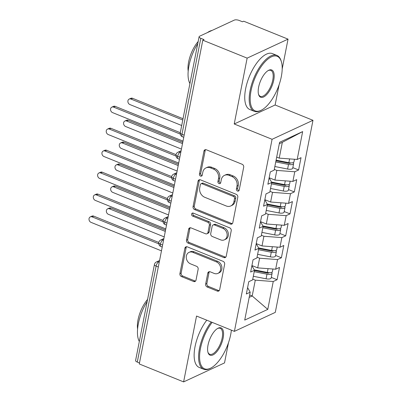 <?xml version="1.0" encoding="UTF-8"?>
<svg xmlns="http://www.w3.org/2000/svg" width="402" height="402" viewBox="0 0 402 402"><rect width="100%" height="100%" fill="white"/><g stroke="black" fill="none" stroke-linecap="round" stroke-linejoin="round"><path stroke-width="0.6" d="M237.512 191.061A1.658 1.367 -114.9 0 0 238.502 191.056A1.658 1.367 -114.9 0 0 239.195 190.116L243.687 167.222A2.367 1.95 -114.9 0 0 242.125 164.262L206.352 149.79A2.367 1.95 -114.9 0 0 204.935 149.795A2.367 1.95 -114.9 0 0 203.945 151.142L199.452 174.036A1.658 1.367 -114.9 0 0 200.548 176.106A1.658 1.367 -114.9 0 0 201.543 176.101A1.658 1.367 -114.9 0 0 202.236 175.161L202.814 172.197A7.578 6.246 -114.9 0 1 205.985 167.895A7.578 6.246 -114.9 0 1 210.527 167.875L213.507 169.081A7.578 6.246 -114.9 0 1 218.517 178.548L217.934 181.513A1.658 1.367 -114.9 0 0 219.03 183.583A1.658 1.367 -114.9 0 0 220.025 183.578A1.658 1.367 -114.9 0 0 220.713 182.639L221.296 179.674A7.578 6.246 -114.9 0 1 224.467 175.372A7.578 6.246 -114.9 0 1 229.009 175.352L231.989 176.558A7.578 6.246 -114.9 0 1 236.994 186.025L236.416 188.99A1.658 1.367 -114.9 0 0 237.512 191.061M224.467 175.372L225.703 174.8A7.578 6.246 -114.9 0 1 230.245 174.78L233.23 175.986A7.578 6.246 -114.9 0 1 238.235 185.453L237.652 188.412A1.658 1.367 -114.9 0 0 238.748 190.488A1.658 1.367 -114.9 0 0 239.029 190.568M205.618 149.644A2.367 1.95 -114.9 0 0 205.181 150.564L200.693 173.458A1.658 1.367 -114.9 0 0 201.789 175.528A1.658 1.367 -114.9 0 0 202.065 175.614M205.985 167.895L207.226 167.322A7.578 6.246 -114.9 0 1 211.769 167.302L214.748 168.508A7.578 6.246 -114.9 0 1 219.753 177.975L219.175 180.935A1.658 1.367 -114.9 0 0 220.266 183.005A1.658 1.367 -114.9 0 0 220.547 183.091M205.648 284.043A2.367 1.95 -114.9 0 0 207.211 287.003L217.246 291.063A2.367 1.95 -114.9 0 0 218.668 291.058A2.367 1.95 -114.9 0 0 219.658 289.711L224.643 264.29A2.367 1.95 -114.9 0 0 223.08 261.33L187.312 246.858A2.367 1.95 -114.9 0 0 185.89 246.863A2.367 1.95 -114.9 0 0 184.9 248.205L179.91 273.631A2.367 1.95 -114.9 0 0 181.478 276.591L193.598 281.495A2.367 1.95 -114.9 0 0 195.02 281.485A2.367 1.95 -114.9 0 0 196.01 280.144L198.146 269.265A2.367 1.95 -114.9 0 0 196.578 266.305L190.568 263.873A6.337 5.221 -114.9 0 1 186.327 258.134A6.337 5.221 -114.9 0 1 189.03 252.361A6.337 5.221 -114.9 0 1 192.829 252.345L216.376 261.873A6.337 5.221 -114.9 0 1 220.618 267.611A6.337 5.221 -114.9 0 1 217.914 273.38A6.337 5.221 -114.9 0 1 214.115 273.4L210.191 271.812A2.367 1.95 -114.9 0 0 208.774 271.817A2.367 1.95 -114.9 0 0 207.784 273.164L205.648 284.043L206.884 283.47A2.367 1.95 -114.9 0 0 208.452 286.425L218.487 290.485A2.367 1.95 -114.9 0 0 219.221 290.631M282.189 68.958L288.038 39.14L247.14 58.129L202.799 40.19L204.04 39.612L200.804 38.301L181.97 134.283L184.166 135.167M247.14 58.129L234.22 123.982L272.079 139.298L234.396 331.369L196.538 316.047L183.619 381.9L139.278 363.961L202.799 40.19M230.391 224.055A2.367 1.95 -114.9 0 0 231.813 224.05A2.367 1.95 -114.9 0 0 232.803 222.703L237.793 197.281A2.367 1.95 -114.9 0 0 236.225 194.322L200.457 179.85A2.367 1.95 -114.9 0 0 199.035 179.855A2.367 1.95 -114.9 0 0 198.045 181.196L193.06 206.623A2.367 1.95 -114.9 0 0 194.623 209.583L230.391 224.055L231.632 223.477A2.367 1.95 -114.9 0 0 232.371 223.623M231.215 230.783L226.231 256.21A2.367 1.95 -114.9 0 1 225.241 257.551A2.367 1.95 -114.9 0 1 223.819 257.556L188.051 243.084A2.367 1.95 -114.9 0 1 186.488 240.125L188.618 229.246A2.367 1.95 -114.9 0 1 189.608 227.904A2.367 1.95 -114.9 0 1 191.03 227.894L205.538 233.763A2.367 1.95 -114.9 0 0 206.955 233.758A2.367 1.95 -114.9 0 0 207.945 232.416L209.362 225.195A2.367 1.95 -114.9 0 0 207.799 222.236L192.694 216.125A1.658 1.367 -114.9 0 1 191.588 214.628A1.658 1.367 -114.9 0 1 192.292 213.115A1.658 1.367 -114.9 0 1 193.287 213.11L229.653 227.823A2.367 1.95 -114.9 0 1 231.215 230.783M272.079 139.298L312.977 120.314L275.295 312.379L234.396 331.369M302.656 131.59L297.189 159.463L279.234 158.127L282.335 142.318L302.656 131.59L279.601 142.288L274.134 170.167L270.29 171.95L267.878 184.242L271.722 182.458L269.827 192.116L265.983 193.9L263.571 206.196L267.415 204.412L265.521 214.07L261.677 215.854L259.265 228.145L263.109 226.361L261.215 236.019L257.37 237.803L254.958 250.094L258.803 248.31L256.908 257.968L253.064 259.752L250.652 272.043L254.496 270.265L252.602 279.923L248.758 281.701L246.346 293.998L250.19 292.214L247.597 287.611M292.827 167.634L298.616 169.976L301.028 157.679L297.189 159.463M298.616 169.976L294.777 171.76L292.882 181.418L274.928 180.076L269.154 177.739M288.52 189.583L294.309 191.925L296.721 179.634L292.882 181.418M294.309 191.925L290.47 193.709L288.571 203.367L270.621 202.025L264.848 199.688M284.214 211.532L290.003 213.874L292.415 201.583L288.571 203.367M290.003 213.874L286.164 215.658L284.264 225.316L266.315 223.974L260.541 221.643M279.908 233.482L285.696 235.828L288.108 223.532L284.264 225.316M285.696 235.828L281.857 237.612L279.958 247.27L262.009 245.929L256.235 243.592M275.601 255.436L281.39 257.777L283.802 245.486L279.958 247.27M281.39 257.777L277.551 259.561L275.651 269.219L257.702 267.878L251.928 265.541M271.295 277.385L277.084 279.727L279.496 267.436L275.651 269.219M277.084 279.727L273.239 281.511L267.772 309.389L244.717 320.092L250.19 292.214M254.496 270.265L251.903 265.662M249.652 294.947L252.19 295.972L255.29 280.169L252.752 279.144M273.239 281.511L255.29 280.169M249.175 297.374L252.19 295.972L267.772 309.389M258.803 248.31L256.21 243.712M257.702 267.878L259.597 258.22L257.059 257.195M277.551 259.561L259.597 258.22M263.109 226.361L260.516 221.758M262.009 245.929L263.903 236.27L261.365 235.24M281.857 237.612L263.903 236.27M267.415 204.412L264.823 199.809M266.315 223.974L268.209 214.316L265.672 213.291M286.164 215.658L268.209 214.316M271.722 182.458L269.129 177.86M270.621 202.025L272.516 192.367L269.978 191.342M290.47 193.709L272.516 192.367M288.038 39.14L243.702 21.2L242.466 21.778L239.225 20.467A3.618 1.357 11.1 0 0 234.331 20.1L199.623 36.21A3.618 1.357 11.1 0 0 199.111 36.743A3.618 1.357 11.1 0 0 200.804 38.301M274.928 180.076L276.822 170.418L274.285 169.388M294.777 171.76L276.822 170.418M139.474 362.961L137.278 362.076A3.618 1.357 -168.9 0 1 135.59 360.514L154.418 264.536A3.618 1.357 -168.9 0 0 156.112 266.094L137.278 362.076M183.619 381.9L224.517 362.916L228.472 342.77M234.22 123.982L275.119 104.992L279.073 84.852M275.119 104.992L312.977 120.314M282.335 142.318L279.32 143.72M279.234 158.127L276.697 157.097M179.84 157.232L177.644 156.343A3.618 1.357 -168.9 0 1 175.95 154.8A3.618 1.357 -168.9 0 1 175.95 154.78A3.618 3.618 0 0 1 177.98 152.197A3.618 2.985 -114.9 0 1 180.146 152.187L180.779 152.438M175.533 179.181L173.337 178.292A3.618 1.357 -168.9 0 1 171.639 176.749A3.618 1.357 -168.9 0 1 171.644 176.734A3.618 3.618 0 0 1 173.674 174.146A3.618 2.985 -114.9 0 1 175.84 174.136L176.473 174.393M171.227 201.131L169.031 200.241A3.618 1.357 -168.9 0 1 167.332 198.699A3.618 1.357 -168.9 0 1 167.338 198.683A3.618 3.618 0 0 1 169.368 196.096A3.618 2.985 -114.9 0 1 171.533 196.086L172.167 196.342M166.92 223.08L164.725 222.195A3.618 1.357 -168.9 0 1 163.026 220.653A3.618 1.357 -168.9 0 1 163.031 220.633A3.618 3.618 0 0 1 165.061 218.05A3.618 2.985 -114.9 0 1 167.227 218.04L167.86 218.291M162.614 245.034L160.418 244.145A3.618 1.357 -168.9 0 1 158.72 242.602A3.618 1.357 -168.9 0 1 158.725 242.582A3.618 3.618 0 0 1 160.755 239.999A3.618 2.985 -114.9 0 1 162.921 239.989L163.554 240.245M199.719 179.704A2.367 1.95 -114.9 0 0 199.286 180.624L194.297 206.045A2.367 1.95 -114.9 0 0 195.864 209.005L231.632 223.477M234.542 198.523A1.658 1.367 -114.9 0 0 233.446 196.452L202.05 183.749A1.658 1.367 -114.9 0 0 201.055 183.754A1.658 1.367 -114.9 0 0 200.362 184.694L199.749 187.819A7.578 6.246 -114.9 0 0 204.759 197.287L226.22 205.97A7.578 6.246 -114.9 0 0 230.763 205.95A7.578 6.246 -114.9 0 0 233.929 201.648L234.542 198.523L235.783 197.95A1.658 1.367 -114.9 0 0 234.688 195.88L233.446 196.452M201.055 183.754L202.296 183.176A1.658 1.367 -114.9 0 1 203.291 183.171L234.688 195.88M230.763 205.95L232.004 205.372A7.578 6.246 -114.9 0 0 235.17 201.075L233.929 201.648M235.783 197.95L235.17 201.075M190.292 227.748A2.367 1.95 -114.9 0 0 189.86 228.673L187.724 239.552A2.367 1.95 -114.9 0 0 189.292 242.512L225.06 256.984A2.367 1.95 -114.9 0 0 225.798 257.129M206.955 233.758L208.196 233.185A2.367 1.95 -114.9 0 0 209.186 231.838L210.603 224.623A2.367 1.95 -114.9 0 0 209.04 221.663L193.935 215.552L192.694 216.125M193.005 213.03A1.658 1.367 -114.9 0 0 193.935 215.552M220.592 239.858A6.337 5.221 -114.9 0 0 224.386 239.838A6.337 5.221 -114.9 0 0 227.095 234.07A6.337 5.221 -114.9 0 0 222.854 228.331L214.552 224.974A2.367 1.95 -114.9 0 0 213.135 224.979A2.367 1.95 -114.9 0 0 212.145 226.321L210.728 233.542A2.367 1.95 -114.9 0 0 212.291 236.497L220.592 239.858M224.386 239.838L225.628 239.26A6.337 5.221 -114.9 0 0 228.331 233.492A6.337 5.221 -114.9 0 0 224.09 227.753L222.854 228.331M213.135 224.979L214.377 224.401A2.367 1.95 -114.9 0 1 215.794 224.396L224.09 227.753M209.452 271.667A2.367 1.95 -114.9 0 0 209.02 272.586L206.884 283.47M217.914 273.38L219.155 272.807A6.337 5.221 -114.9 0 0 221.859 267.039A6.337 5.221 -114.9 0 0 217.618 261.3L216.376 261.873M189.03 252.361L190.272 251.788A6.337 5.221 -114.9 0 1 194.071 251.768L217.618 261.3M186.573 246.712A2.367 1.95 -114.9 0 0 186.141 247.632L181.151 273.053A2.367 1.95 -114.9 0 0 182.714 276.013L194.839 280.918A2.367 1.95 -114.9 0 0 195.573 281.063M276.099 160.152L288.857 162.679A4.824 1.809 11.1 0 0 293.279 162.549A4.824 1.809 11.1 0 0 293.962 161.84L294.47 159.262M275.978 160.755L288.757 163.287A1.688 0.633 11.1 0 0 290.304 163.242A1.688 0.633 11.1 0 0 290.54 162.991A1.688 0.633 11.1 0 0 290.54 162.895M275.752 161.911L288.515 164.438A4.824 1.809 11.1 0 0 292.932 164.307A4.824 1.809 11.1 0 0 293.621 163.599A4.824 1.809 11.1 0 0 293.169 162.599M293.621 163.599L292.716 168.207A4.824 1.809 -168.9 0 1 292.028 168.915A4.824 1.809 -168.9 0 1 287.611 169.046L274.847 166.518M129.193 99.078L130.806 98.334A3.015 2.487 65.1 0 1 132.615 98.324L131.002 99.073A3.015 2.487 -114.9 0 0 129.193 99.078A3.015 2.487 -114.9 0 0 127.906 101.827A3.015 2.487 -114.9 0 0 129.926 104.56L181.694 125.509M182.769 120.017L131.002 99.073M183.026 118.721L132.615 98.324M111.841 107.133L113.454 106.389A3.015 2.487 65.1 0 1 115.258 106.379L113.65 107.128A3.015 2.487 -114.9 0 0 111.841 107.133A3.015 2.487 -114.9 0 0 110.555 109.882A3.015 2.487 -114.9 0 0 112.575 112.615L183 141.112M115.258 106.379L180.287 132.69M113.65 107.128L180.272 134.087M271.486 182.046L284.551 184.634A4.824 1.809 11.1 0 0 288.973 184.503A4.824 1.809 11.1 0 0 289.656 183.789L290.164 181.212M271.672 182.709L284.45 185.237A1.688 0.633 11.1 0 0 285.998 185.191A1.688 0.633 11.1 0 0 286.234 184.945A1.688 0.633 11.1 0 0 286.234 184.85M271.445 183.86L284.209 186.387A4.824 1.809 11.1 0 0 288.626 186.257A4.824 1.809 11.1 0 0 289.314 185.548A4.824 1.809 11.1 0 0 288.862 184.548M289.314 185.548L288.41 190.156A4.824 1.809 -168.9 0 1 287.721 190.865A4.824 1.809 -168.9 0 1 283.304 190.995L270.541 188.468M124.886 121.032L126.499 120.283A3.015 2.487 65.1 0 1 128.308 120.273L126.695 121.022A3.015 2.487 -114.9 0 0 124.886 121.032A3.015 2.487 -114.9 0 0 123.6 123.781A3.015 2.487 -114.9 0 0 125.62 126.509L181.433 149.097M182.513 143.609L126.695 121.022M182.764 142.308L128.308 120.273M267.179 203.995L280.244 206.583A4.824 1.809 11.1 0 0 284.666 206.452A4.824 1.809 11.1 0 0 285.35 205.744L285.857 203.166M267.365 204.658L280.144 207.186A1.688 0.633 11.1 0 0 281.686 207.141A1.688 0.633 11.1 0 0 281.928 206.894A1.688 0.633 11.1 0 0 281.928 206.799M267.139 205.809L279.903 208.337A4.824 1.809 11.1 0 0 284.32 208.206A4.824 1.809 11.1 0 0 285.008 207.497A4.824 1.809 11.1 0 0 284.556 206.497M285.008 207.497L284.103 212.105A4.824 1.809 -168.9 0 1 283.415 212.819A4.824 1.809 -168.9 0 1 278.998 212.949L266.235 210.422M120.58 142.981L122.193 142.233A3.015 2.487 65.1 0 1 124.002 142.228L122.389 142.971A3.015 2.487 -114.9 0 0 120.58 142.981A3.015 2.487 -114.9 0 0 119.293 145.73A3.015 2.487 -114.9 0 0 121.314 148.459L177.126 171.046M178.207 165.559L122.389 142.971M178.458 164.262L124.002 142.228M262.873 225.944L275.938 228.532A4.824 1.809 11.1 0 0 280.36 228.401A4.824 1.809 11.1 0 0 281.043 227.693L281.551 225.115M263.059 226.607L275.837 229.14A1.688 0.633 11.1 0 0 277.38 229.095A1.688 0.633 11.1 0 0 277.621 228.844A1.688 0.633 11.1 0 0 277.621 228.748M262.833 227.763L275.596 230.291A4.824 1.809 11.1 0 0 280.013 230.16A4.824 1.809 11.1 0 0 280.702 229.447A4.824 1.809 11.1 0 0 280.249 228.447M280.702 229.447L279.797 234.059A4.824 1.809 -168.9 0 1 279.109 234.768A4.824 1.809 -168.9 0 1 274.692 234.899L261.928 232.371M116.273 164.931L117.886 164.187A3.015 2.487 65.1 0 1 119.695 164.177L118.082 164.926A3.015 2.487 -114.9 0 0 116.273 164.931A3.015 2.487 -114.9 0 0 114.987 167.679A3.015 2.487 -114.9 0 0 117.007 170.413L172.82 192.995M173.9 187.508L118.082 164.926M174.151 186.211L119.695 164.177M258.566 247.893L271.631 250.481A4.824 1.809 11.1 0 0 276.053 250.351A4.824 1.809 11.1 0 0 276.737 249.642L277.244 247.064M258.752 248.562L271.531 251.089A1.688 0.633 11.1 0 0 273.074 251.044A1.688 0.633 11.1 0 0 273.315 250.798A1.688 0.633 11.1 0 0 273.315 250.697M258.526 249.712L271.29 252.24A4.824 1.809 11.1 0 0 275.707 252.109A4.824 1.809 11.1 0 0 276.395 251.401A4.824 1.809 11.1 0 0 275.943 250.401M276.395 251.401L275.491 256.009A4.824 1.809 -168.9 0 1 274.802 256.717A4.824 1.809 -168.9 0 1 270.385 256.848L257.622 254.32M111.967 186.885L113.58 186.136A3.015 2.487 65.1 0 1 115.389 186.126L113.776 186.875A3.015 2.487 -114.9 0 0 111.967 186.885A3.015 2.487 -114.9 0 0 110.681 189.628A3.015 2.487 -114.9 0 0 112.701 192.362L168.513 214.949M169.594 209.457L113.776 186.875M169.845 208.161L115.389 186.126M107.535 129.087L109.148 128.338A3.015 2.487 65.1 0 1 110.952 128.328L109.344 129.077A3.015 2.487 -114.9 0 0 107.535 129.087A3.015 2.487 -114.9 0 0 106.249 131.836A3.015 2.487 -114.9 0 0 108.269 134.564L178.694 163.061M110.952 128.328L175.981 154.639M109.344 129.077L175.965 156.036M103.229 151.036L104.842 150.288A3.015 2.487 65.1 0 1 106.646 150.283L105.038 151.026A3.015 2.487 -114.9 0 0 103.229 151.036A3.015 2.487 -114.9 0 0 101.942 153.785A3.015 2.487 -114.9 0 0 103.957 156.514L174.388 185.015M106.646 150.283L171.674 176.594M105.038 151.026L171.659 177.985M98.922 172.986L100.535 172.242A3.015 2.487 65.1 0 1 102.339 172.232L100.731 172.981A3.015 2.487 -114.9 0 0 98.922 172.986A3.015 2.487 -114.9 0 0 97.636 175.734A3.015 2.487 -114.9 0 0 99.651 178.468L170.081 206.965M102.339 172.232L167.368 198.543M100.731 172.981L167.353 199.935M94.616 194.94L96.229 194.191A3.015 2.487 65.1 0 1 98.033 194.181L96.425 194.93A3.015 2.487 -114.9 0 0 94.616 194.94A3.015 2.487 -114.9 0 0 93.329 197.683A3.015 2.487 -114.9 0 0 95.344 200.417L165.775 228.914M98.033 194.181L163.061 220.492M96.425 194.93L163.046 221.889M281.315 76.591A29.431 12.507 112 0 0 281.38 61.717A29.431 12.507 112 0 0 266.295 60.516A29.431 12.507 112 0 0 251.069 90.626A29.431 12.507 112 0 0 261.883 109.902A29.431 12.507 112 0 0 281.315 76.591M261.883 109.902L261.169 110.304A30.155 12.814 -68 0 1 254.27 111.319A30.155 12.814 -68 0 1 250.089 90.556A30.155 12.814 -68 0 1 276.893 55.406A30.155 12.814 -68 0 1 281.144 60.933L281.38 61.717M273.752 80.099A14.718 6.251 -68 0 1 266.139 95.153A14.718 6.251 -68 0 1 258.597 94.555A14.718 6.251 -68 0 1 258.632 87.118A14.718 6.251 -68 0 1 268.345 70.461A14.718 6.251 -68 0 1 273.752 80.099M258.486 94.143A13.995 5.945 112 0 0 260.335 96.334A13.995 5.945 112 0 0 272.772 80.023A13.995 5.945 112 0 0 270.832 70.39A13.995 5.945 112 0 0 267.983 70.677M189.925 83.566A30.155 12.814 -68 0 1 188.95 65.817A30.155 12.814 -68 0 1 197.779 43.511M207.412 32.597A30.155 12.814 -68 0 1 212.115 30.411M188.191 71.114A21.713 9.226 -68 0 1 188.633 61.918A21.713 9.226 -68 0 1 198.181 41.481M254.27 111.319L249.818 109.515A30.155 12.814 -68 0 1 245.637 88.752A30.155 12.814 -68 0 1 272.44 53.607L276.893 55.406M212.161 322.369A29.431 12.507 112 0 0 200.467 348.549A29.431 12.507 112 0 0 211.281 367.825A29.431 12.507 112 0 0 230.708 334.509A29.431 12.507 112 0 0 231.376 330.142M211.281 367.825L210.568 368.222A30.155 12.814 -68 0 1 203.668 369.237A30.155 12.814 -68 0 1 199.487 348.474A30.155 12.814 -68 0 1 211.211 321.987M223.15 338.017A14.718 6.251 -68 0 1 215.537 353.077A14.718 6.251 -68 0 1 207.995 352.474A14.718 6.251 -68 0 1 208.03 345.037A14.718 6.251 -68 0 1 217.743 328.384A14.718 6.251 -68 0 1 223.15 338.017M207.884 352.067A13.995 5.945 112 0 0 209.733 354.252A13.995 5.945 112 0 0 222.17 337.946A13.995 5.945 112 0 0 220.231 328.313A13.995 5.945 112 0 0 217.381 328.6M139.323 341.489A30.155 12.814 -68 0 1 138.348 323.736A30.155 12.814 -68 0 1 147.177 301.435M137.59 329.032A21.713 9.226 -68 0 1 138.032 319.836A21.713 9.226 -68 0 1 147.579 299.405M203.668 369.237L199.216 367.438A30.155 12.814 -68 0 1 195.035 346.675A30.155 12.814 -68 0 1 206.759 320.183M254.26 269.848L267.325 272.435A4.824 1.809 11.1 0 0 271.747 272.305A4.824 1.809 11.1 0 0 272.43 271.596L272.938 269.013M254.446 270.511L267.224 273.038A1.688 0.633 11.1 0 0 268.767 272.993A1.688 0.633 11.1 0 0 269.008 272.747A1.688 0.633 11.1 0 0 269.008 272.651M254.22 271.662L266.983 274.189A4.824 1.809 11.1 0 0 271.4 274.058A4.824 1.809 11.1 0 0 272.089 273.35A4.824 1.809 11.1 0 0 271.636 272.35M272.089 273.35L271.184 277.958A4.824 1.809 -168.9 0 1 270.496 278.671A4.824 1.809 -168.9 0 1 266.079 278.802L253.315 276.274M107.661 208.834L109.274 208.085A3.015 2.487 65.1 0 1 111.083 208.075L109.47 208.824A3.015 2.487 -114.9 0 0 107.661 208.834A3.015 2.487 -114.9 0 0 106.374 211.583A3.015 2.487 -114.9 0 0 108.394 214.311L164.207 236.899M165.287 231.411L109.47 208.824M165.539 230.115L111.083 208.075M90.309 216.889L91.922 216.14A3.015 2.487 65.1 0 1 93.726 216.13L92.118 216.879A3.015 2.487 -114.9 0 0 90.309 216.889A3.015 2.487 -114.9 0 0 89.023 219.638A3.015 2.487 -114.9 0 0 91.038 222.366L161.468 250.863M93.726 216.13L158.755 242.446M92.118 216.879L158.74 243.838M199.111 36.743L180.277 132.72A3.618 1.357 11.1 0 0 181.97 134.283A3.618 1.538 112 0 0 182.473 136.77L183.749 137.288M158.308 266.983L156.112 266.094A3.618 1.538 112 0 1 158.614 261.938L159.247 262.194M180.895 151.84L180.146 152.187A3.618 1.538 112 0 0 177.644 156.343A3.618 1.538 112 0 0 178.166 158.725C177.714 158.016 176.242 159.001 175.95 154.8M176.589 173.79L175.84 174.136A3.618 1.538 112 0 0 173.337 178.292A3.618 1.538 112 0 0 173.86 180.674C173.408 179.965 171.935 180.955 171.639 176.749M172.282 195.739L171.533 196.086A3.618 1.538 112 0 0 169.031 200.241A3.618 1.538 112 0 0 169.554 202.623C169.096 201.92 167.629 202.904 167.332 198.699M167.976 217.688L167.227 218.04A3.618 1.538 112 0 0 164.725 222.195A3.618 1.538 112 0 0 165.247 224.577C164.79 223.869 163.323 224.854 163.026 220.653M163.669 239.642L162.921 239.989A3.618 1.538 112 0 0 160.418 244.145A3.618 1.538 112 0 0 160.941 246.526C160.483 245.818 159.011 246.808 158.72 242.602M159.363 261.591L158.614 261.938A3.618 2.985 -114.9 0 0 156.443 261.948A3.618 3.618 0 0 0 154.418 264.536M238.235 185.453L236.994 186.025M233.23 175.986L231.989 176.558M230.245 174.78L229.009 175.352M219.175 180.935L217.934 181.513M219.753 177.975L218.517 178.548M214.748 168.508L213.507 169.081M211.769 167.302L210.527 167.875M200.693 173.458L199.452 174.036M205.181 150.564L203.945 151.142M237.652 188.412L236.416 188.99M195.864 209.005L194.623 209.583M194.297 206.045L193.06 206.623M199.286 180.624L198.045 181.196M203.291 183.171L202.05 183.749M225.06 256.984L223.819 257.556M189.292 242.512L188.051 243.084M187.724 239.552L186.488 240.125M189.86 228.673L188.618 229.246M209.186 231.838L207.945 232.416M210.603 224.623L209.362 225.195M209.04 221.663L207.799 222.236M215.794 224.396L214.552 224.974M209.02 272.586L207.784 273.164M194.071 251.768L192.829 252.345M194.839 280.918L193.598 281.495M182.714 276.013L181.478 276.591M181.151 273.053L179.91 273.631M186.141 247.632L184.9 248.205M218.487 290.485L217.246 291.063M208.452 286.425L207.211 287.003M288.515 164.438L287.611 169.046M289.656 162.81L289.546 163.368M289.601 158.901L288.857 162.679M284.209 186.387L283.304 190.995M285.35 184.764L285.239 185.317M285.294 180.85L284.551 184.634M279.903 208.337L278.998 212.949M281.043 206.713L280.933 207.271M280.988 202.799L280.244 206.583M275.596 230.291L274.692 234.899M276.737 228.663L276.626 229.22M276.682 224.753L275.938 228.532M271.29 252.24L270.385 256.848M272.43 250.617L272.32 251.17M272.375 246.702L271.631 250.481M266.983 274.189L266.079 278.802M268.124 272.566L268.013 273.124M268.069 268.652L267.325 272.435M181.111 150.74L177.98 152.197M180.277 132.72A3.618 3.618 0 0 0 182.473 136.77M176.805 172.694L173.674 174.146M179.443 159.242L178.166 158.725M172.498 194.643L169.368 196.096M175.136 181.191L173.86 180.674M168.192 216.593L165.061 218.05M170.83 203.141L169.554 202.623M163.885 238.547L160.755 239.999M166.523 225.095L165.247 224.577M159.579 260.496L156.443 261.948M162.217 247.044L160.941 246.526"/></g></svg>
